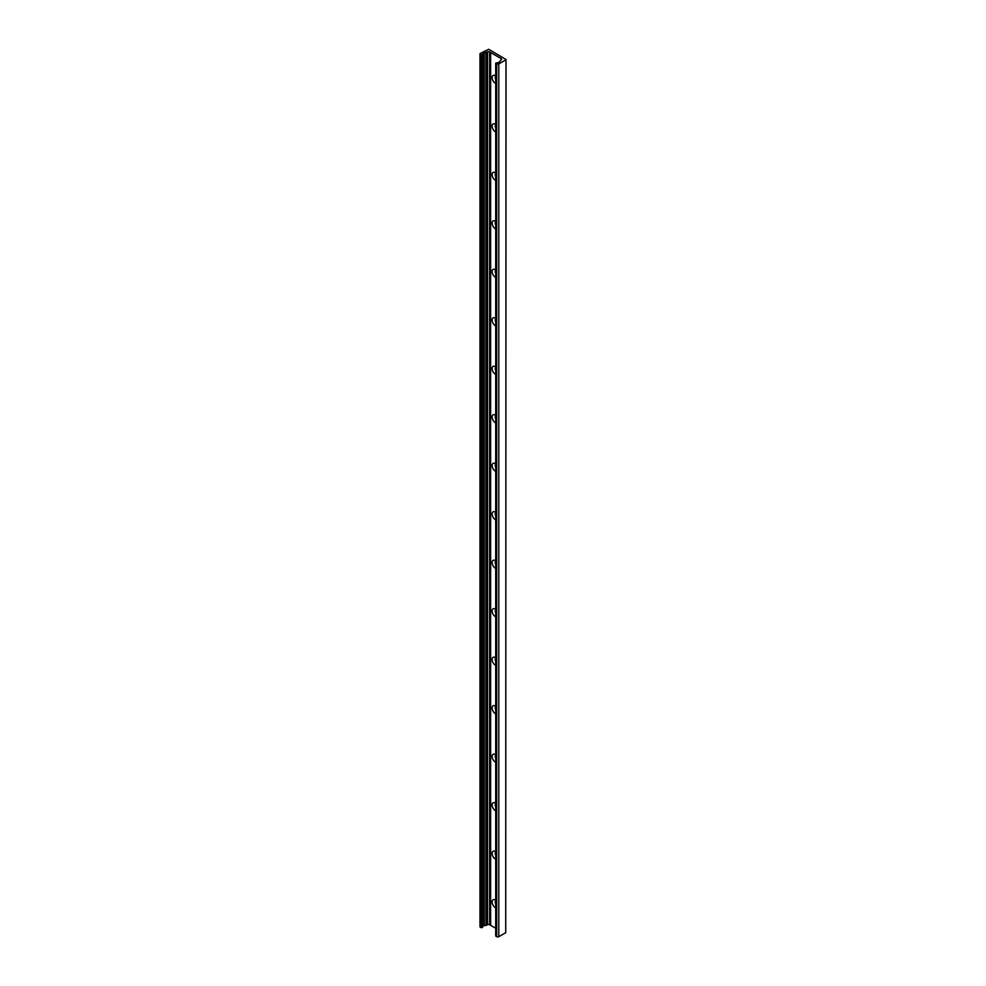 <?xml version="1.0" encoding="UTF-8"?>
<svg xmlns="http://www.w3.org/2000/svg" width="986" height="986" viewBox="0 0 986 986"><rect width="100%" height="100%" fill="white"/><g stroke="black" fill="none" stroke-linecap="round" stroke-linejoin="round"><path stroke-width="1.48" d="M495.711 76.501L495.711 76.501A2.453 1.417 -120 0 0 495.711 79.336M495.711 76.6A2.453 1.417 -120 0 0 495.711 78.572M495.711 83.477A4.634 2.675 60 0 1 492.113 77.808A4.634 2.675 60 0 1 495.391 75.725L495.391 75.725A4.634 2.675 60 0 1 495.711 75.934M495.711 124.988L495.711 124.988A2.453 1.417 -120 0 0 495.711 127.823M495.711 125.086A2.453 1.417 -120 0 0 495.711 127.058M495.711 131.964A4.634 2.675 60 0 1 492.113 126.307A4.634 2.675 60 0 1 495.391 124.211L495.391 124.211A4.634 2.675 60 0 1 495.711 124.421M495.711 173.474L495.711 173.474A2.453 1.417 -120 0 0 495.711 176.309M495.711 173.573A2.453 1.417 -120 0 0 495.711 175.545M495.711 180.45A4.634 2.675 60 0 1 492.113 174.793A4.634 2.675 60 0 1 495.391 172.698L495.391 172.698A4.634 2.675 60 0 1 495.711 172.907M495.711 221.961L495.711 221.961A2.453 1.417 -120 0 0 495.711 224.808M495.711 222.06A2.453 1.417 -120 0 0 495.711 224.032M495.711 228.937A4.634 2.675 60 0 1 492.113 223.28A4.634 2.675 60 0 1 495.391 221.197L495.391 221.197A4.634 2.675 60 0 1 495.711 221.406M495.711 270.447L495.711 270.447A2.453 1.417 -120 0 0 495.711 273.295M495.711 270.558A2.453 1.417 -120 0 0 495.711 272.518M495.711 277.423A4.634 2.675 60 0 1 492.113 271.766A4.634 2.675 60 0 1 495.391 269.683L495.391 269.683A4.634 2.675 60 0 1 495.711 269.893M495.711 318.934A2.453 1.417 -120 0 0 495.711 318.946A2.453 1.417 -120 0 0 495.711 321.781M495.711 319.045A2.453 1.417 -120 0 0 495.711 321.005M495.711 325.91A4.634 2.675 60 0 1 492.113 320.253A4.634 2.675 60 0 1 495.391 318.17L495.391 318.17A4.634 2.675 60 0 1 495.711 318.379M495.711 367.421A2.453 1.417 -120 0 0 495.711 367.433A2.453 1.417 -120 0 0 495.711 370.268M495.711 367.531A2.453 1.417 -120 0 0 495.711 369.503M495.711 374.409A4.634 2.675 60 0 1 492.113 368.739A4.634 2.675 60 0 1 495.391 366.656L495.391 366.656A4.634 2.675 60 0 1 495.711 366.866M495.711 415.919L495.711 415.919A2.453 1.417 -120 0 0 495.711 418.754M495.711 416.018A2.453 1.417 -120 0 0 495.711 417.99M495.711 422.895A4.634 2.675 60 0 1 492.113 417.238A4.634 2.675 60 0 1 495.391 415.143L495.391 415.143A4.634 2.675 60 0 1 495.711 415.352M495.711 464.406L495.711 464.406A2.453 1.417 -120 0 0 495.711 467.241M495.711 464.505A2.453 1.417 -120 0 0 495.711 466.477M495.711 471.382A4.634 2.675 60 0 1 492.113 465.725A4.634 2.675 60 0 1 495.391 463.63L495.391 463.63A4.634 2.675 60 0 1 495.711 463.839M495.711 512.893L495.711 512.893A2.453 1.417 -120 0 0 495.711 515.74M495.711 512.991A2.453 1.417 -120 0 0 495.711 514.963M495.711 519.869A4.634 2.675 60 0 1 492.113 514.211A4.634 2.675 60 0 1 495.391 512.128L495.391 512.128A4.634 2.675 60 0 1 495.711 512.338M495.711 561.379L495.711 561.379A2.453 1.417 -120 0 0 495.711 564.226M495.711 561.478A2.453 1.417 -120 0 0 495.711 563.45M495.711 568.355A4.634 2.675 60 0 1 492.113 562.698A4.634 2.675 60 0 1 495.391 560.615L495.391 560.615A4.634 2.675 60 0 1 495.711 560.824M495.711 609.866A2.453 1.417 -120 0 0 495.711 609.878A2.453 1.417 -120 0 0 495.711 612.713M495.711 609.977A2.453 1.417 -120 0 0 495.711 611.936M495.711 616.842A4.634 2.675 60 0 1 492.113 611.184A4.634 2.675 60 0 1 495.391 609.101L495.391 609.101A4.634 2.675 60 0 1 495.711 609.311M495.711 658.352A2.453 1.417 -120 0 0 495.711 658.365A2.453 1.417 -120 0 0 495.711 661.199M495.711 658.463A2.453 1.417 -120 0 0 495.711 660.435M495.711 665.34A4.634 2.675 60 0 1 492.113 659.671A4.634 2.675 60 0 1 495.391 657.588L495.391 657.588A4.634 2.675 60 0 1 495.711 657.798M495.711 706.851L495.711 706.851A2.453 1.417 -120 0 0 495.711 709.686M495.711 706.95A2.453 1.417 -120 0 0 495.711 708.922M495.711 713.827A4.634 2.675 60 0 1 492.113 708.158A4.634 2.675 60 0 1 495.391 706.075L495.391 706.075A4.634 2.675 60 0 1 495.711 706.284M495.711 755.338L495.711 755.338A2.453 1.417 -120 0 0 495.711 758.172M495.711 755.436A2.453 1.417 -120 0 0 495.711 757.408M495.711 762.314A4.634 2.675 60 0 1 492.113 756.656A4.634 2.675 60 0 1 495.391 754.561L495.391 754.561A4.634 2.675 60 0 1 495.711 754.771M495.711 803.824L495.711 803.824A2.453 1.417 -120 0 0 495.711 806.671M495.711 803.923A2.453 1.417 -120 0 0 495.711 805.895M495.711 810.8A4.634 2.675 60 0 1 492.113 805.143A4.634 2.675 60 0 1 495.391 803.048L495.391 803.048A4.634 2.675 60 0 1 495.711 803.257M495.711 852.311L495.711 852.311A2.453 1.417 -120 0 0 495.711 855.158M495.711 852.409A2.453 1.417 -120 0 0 495.711 854.381M495.711 859.287A4.634 2.675 60 0 1 492.113 853.63A4.634 2.675 60 0 1 495.391 851.547L495.391 851.547A4.634 2.675 60 0 1 495.711 851.756M495.711 900.797L495.711 900.797A2.453 1.417 -120 0 0 495.711 903.644M495.711 900.908A2.453 1.417 -120 0 0 495.711 902.868M495.711 907.773A4.634 2.675 60 0 1 492.113 902.116A4.634 2.675 60 0 1 495.391 900.033L495.391 900.033A4.634 2.675 60 0 1 495.711 900.243M505.732 59.912L498.793 63.905A1.479 0.863 180 0 1 496.697 63.905L495.711 63.166L498.016 62.574A1.861 1.072 0 0 0 499.52 61.699L501.159 59.813A1.479 0.863 0 0 0 501.591 59.209A1.479 0.863 0 0 0 501.159 58.605L489.611 51.938A1.479 0.863 0 0 0 487.515 51.938L484.249 52.887A1.861 1.072 0 0 0 482.746 53.749L482.45 54.723L480.428 54.513A1.479 0.863 180 0 1 479.997 53.91A1.479 0.863 180 0 1 480.428 53.306L488.723 49.3L506.003 59.517L505.732 932.694L506.003 59.517M495.933 935.652L496.697 936.7A1.479 0.863 0 0 0 498.793 936.7L505.732 932.694M495.711 928.257L490.621 925.312L490.621 52.517M490.621 925.201L490.178 52.258M479.997 53.91L479.997 926.704A1.479 0.863 0 0 0 480.428 927.308L482.45 927.518L482.746 926.544A1.861 1.072 0 0 1 484.249 925.669L487.515 924.732A1.479 0.863 0 0 1 489.611 924.732L490.178 925.053M498.793 936.7L498.793 63.905M496.697 936.7L496.697 63.905M495.933 936.256L495.933 63.461M501.159 59.813L501.159 58.605M489.611 924.732L489.611 51.938M487.515 924.732L487.515 51.938M486.394 925.373L486.394 52.591M485.987 925.497L485.987 52.702M484.249 925.669L484.249 52.887M482.746 926.544L482.746 53.749M482.45 927.518L482.45 54.723M481.193 927.752L481.193 54.957M480.428 927.308L480.428 54.513M495.711 935.96L495.711 63.166"/></g></svg>
